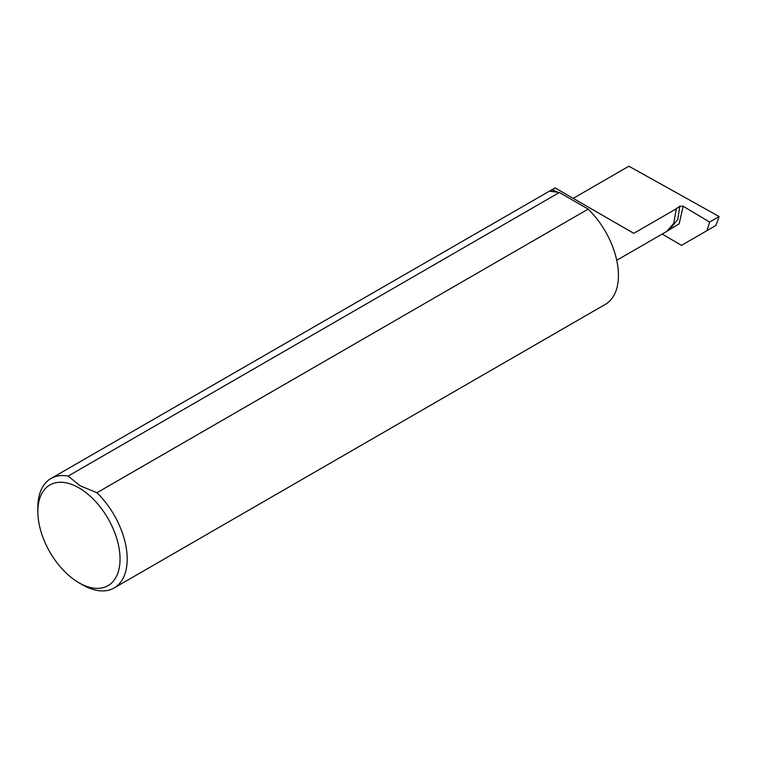<?xml version="1.0" encoding="UTF-8"?>
<svg xmlns="http://www.w3.org/2000/svg" width="757" height="757" viewBox="0 0 757 757"><rect width="100%" height="100%" fill="white"/><g stroke="black" fill="none" stroke-linecap="round" stroke-linejoin="round"><path stroke-width="1.14" d="M82.522 584.839L78.946 582.767A58.128 33.554 60 0 1 37.85 511.581A58.128 33.554 60 0 1 78.946 487.858A58.128 33.554 60 0 1 120.051 559.044A58.128 33.554 60 0 1 78.946 582.767L82.522 584.839A63.181 36.478 60 0 0 114.118 587.962A63.181 36.478 60 0 0 96.924 492.731L80.138 485.786L68.13 476.096L559.366 192.486A63.181 36.478 -120 0 0 557.426 192.183L550.49 191.303L555.08 187.897L633.779 233.336L676.228 208.828L673.796 223.296L666.718 231.434L616.728 260.285M37.85 511.581L37.85 507.455A63.181 36.478 60 0 1 50.937 478.528A63.181 36.478 60 0 1 68.13 476.096M114.118 587.962L605.363 304.352A63.181 36.478 -120 0 0 588.17 209.112L96.924 492.731M50.937 478.528L555.08 187.897M676.228 208.828L679.795 206.216L683.164 206.235L709.612 222.047L719.15 216.54L628.887 166.218L573.21 198.372M709.612 222.047L707.019 230.611L681.461 245.363L662.205 234.036M707.019 230.611L715.914 225.472L719.15 216.54M559.366 192.486L588.17 209.112M676.228 208.279L676.247 209.992M551.768 189.808A50.587 29.211 60 0 1 557.635 192.212M679.795 206.216L677.808 219.435L670.361 228.529M683.164 206.235L679.143 223.845L666.056 231.812M676.247 210.276L676.247 209.698"/></g></svg>
